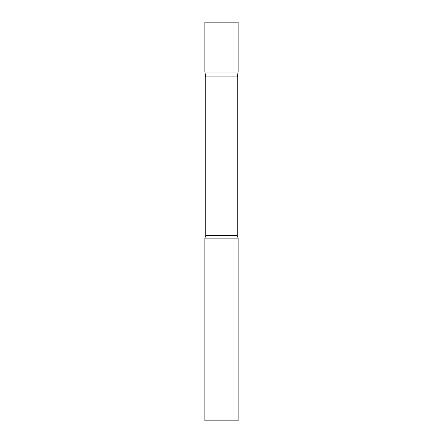 <?xml version="1.0" encoding="UTF-8"?>
<svg xmlns="http://www.w3.org/2000/svg" width="443" height="443" viewBox="0 0 443 443"><rect width="100%" height="100%" fill="white"/><g stroke="black" fill="none" stroke-linecap="round" stroke-linejoin="round"><path stroke-width="0.66" d="M205.751 76.888L204.887 71.987L238.112 71.987L238.112 22.15L204.887 22.15L204.887 71.987L238.112 71.987L237.249 76.888L205.751 76.888L205.751 235.632L204.887 238.112L204.887 420.85L238.112 420.85L238.112 238.112L204.887 238.112M237.249 76.888L237.249 235.632L205.751 235.632M237.249 235.632L238.112 238.112"/></g></svg>
